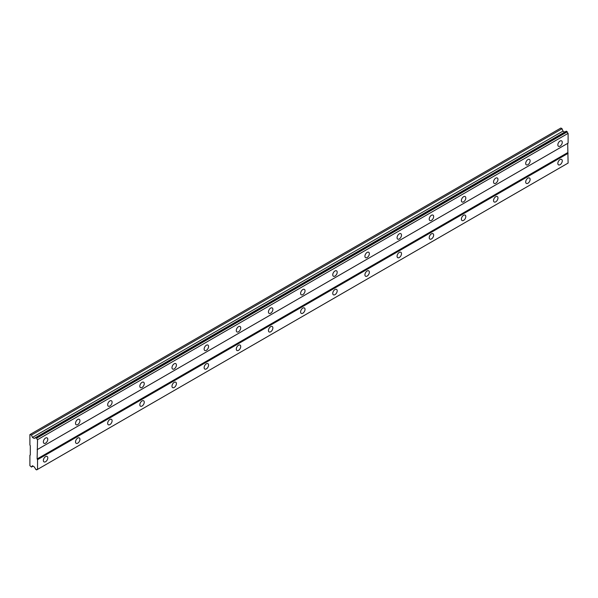<?xml version="1.0" encoding="UTF-8"?>
<svg xmlns="http://www.w3.org/2000/svg" width="598" height="598" viewBox="0 0 598 598"><rect width="100%" height="100%" fill="white"/><g stroke="black" fill="none" stroke-linecap="round" stroke-linejoin="round"><path stroke-width="0.9" d="M560.064 146.129A3.125 1.801 120 0 0 562.105 143.378A3.125 1.801 120 0 0 561.627 140.874A3.125 1.801 120 0 0 560.064 141.023A3.125 1.801 120 0 0 558.016 143.782A3.125 1.801 120 0 0 558.495 146.286A3.125 1.801 120 0 0 560.064 146.129M45.575 443.163A3.125 1.801 120 0 0 47.616 440.412A3.125 1.801 120 0 0 47.137 437.908A3.125 1.801 120 0 0 45.575 438.057A3.125 1.801 120 0 0 43.534 440.816A3.125 1.801 120 0 0 44.013 443.32A3.125 1.801 120 0 0 45.575 443.163M77.733 424.602A3.125 1.801 120 0 0 79.773 421.844A3.125 1.801 120 0 0 79.295 419.34A3.125 1.801 120 0 0 77.733 419.497A3.125 1.801 120 0 0 75.692 422.248A3.125 1.801 120 0 0 76.17 424.759A3.125 1.801 120 0 0 77.733 424.602M109.89 406.035A3.125 1.801 120 0 0 111.931 403.284A3.125 1.801 120 0 0 111.452 400.78A3.125 1.801 120 0 0 109.89 400.929A3.125 1.801 120 0 0 107.842 403.687A3.125 1.801 120 0 0 108.32 406.192A3.125 1.801 120 0 0 109.89 406.035M142.04 387.474A3.125 1.801 120 0 0 144.081 384.716A3.125 1.801 120 0 0 143.602 382.212A3.125 1.801 120 0 0 142.04 382.369A3.125 1.801 120 0 0 139.999 385.119A3.125 1.801 120 0 0 140.478 387.624A3.125 1.801 120 0 0 142.04 387.474M174.197 368.906A3.125 1.801 120 0 0 176.238 366.155A3.125 1.801 120 0 0 175.76 363.644A3.125 1.801 120 0 0 174.197 363.801A3.125 1.801 120 0 0 172.157 366.559A3.125 1.801 120 0 0 172.635 369.063A3.125 1.801 120 0 0 174.197 368.906M206.355 350.346A3.125 1.801 120 0 0 208.396 347.588A3.125 1.801 120 0 0 207.917 345.083A3.125 1.801 120 0 0 206.355 345.24A3.125 1.801 120 0 0 204.307 347.991A3.125 1.801 120 0 0 204.793 350.495A3.125 1.801 120 0 0 206.355 350.346M238.505 331.778A3.125 1.801 120 0 0 240.553 329.02A3.125 1.801 120 0 0 240.075 326.515A3.125 1.801 120 0 0 238.505 326.672A3.125 1.801 120 0 0 236.464 329.431A3.125 1.801 120 0 0 236.943 331.935A3.125 1.801 120 0 0 238.505 331.778M270.662 313.21A3.125 1.801 120 0 0 272.703 310.459A3.125 1.801 120 0 0 272.225 307.955A3.125 1.801 120 0 0 270.662 308.105A3.125 1.801 120 0 0 268.622 310.863A3.125 1.801 120 0 0 269.1 313.367A3.125 1.801 120 0 0 270.662 313.21M302.82 294.65A3.125 1.801 120 0 0 304.86 291.891A3.125 1.801 120 0 0 304.382 289.387A3.125 1.801 120 0 0 302.82 289.544A3.125 1.801 120 0 0 300.779 292.295A3.125 1.801 120 0 0 301.257 294.807A3.125 1.801 120 0 0 302.82 294.65M334.977 276.082A3.125 1.801 120 0 0 337.018 273.331A3.125 1.801 120 0 0 336.539 270.827A3.125 1.801 120 0 0 334.977 270.976A3.125 1.801 120 0 0 332.929 273.735A3.125 1.801 120 0 0 333.407 276.239A3.125 1.801 120 0 0 334.977 276.082M367.127 257.521A3.125 1.801 120 0 0 369.168 254.763A3.125 1.801 120 0 0 368.689 252.259A3.125 1.801 120 0 0 367.127 252.416A3.125 1.801 120 0 0 365.086 255.167A3.125 1.801 120 0 0 365.565 257.671A3.125 1.801 120 0 0 367.127 257.521M399.285 238.953A3.125 1.801 120 0 0 401.325 236.203A3.125 1.801 120 0 0 400.847 233.691A3.125 1.801 120 0 0 399.285 233.848A3.125 1.801 120 0 0 397.244 236.606A3.125 1.801 120 0 0 397.722 239.11A3.125 1.801 120 0 0 399.285 238.953M431.442 220.393A3.125 1.801 120 0 0 433.483 217.635A3.125 1.801 120 0 0 433.004 215.131A3.125 1.801 120 0 0 431.442 215.287A3.125 1.801 120 0 0 429.394 218.038A3.125 1.801 120 0 0 429.88 220.542A3.125 1.801 120 0 0 431.442 220.393M463.592 201.825A3.125 1.801 120 0 0 465.64 199.067A3.125 1.801 120 0 0 465.162 196.563A3.125 1.801 120 0 0 463.592 196.72A3.125 1.801 120 0 0 461.551 199.478A3.125 1.801 120 0 0 462.03 201.982A3.125 1.801 120 0 0 463.592 201.825M495.749 183.257A3.125 1.801 120 0 0 497.79 180.506A3.125 1.801 120 0 0 497.312 178.002A3.125 1.801 120 0 0 495.749 178.152A3.125 1.801 120 0 0 493.709 180.91A3.125 1.801 120 0 0 494.187 183.414A3.125 1.801 120 0 0 495.749 183.257M527.907 164.697A3.125 1.801 120 0 0 529.948 161.938A3.125 1.801 120 0 0 529.469 159.434A3.125 1.801 120 0 0 527.907 159.591A3.125 1.801 120 0 0 525.866 162.342A3.125 1.801 120 0 0 526.345 164.854A3.125 1.801 120 0 0 527.907 164.697M560.064 164.697A3.125 1.801 120 0 0 562.105 161.938A3.125 1.801 120 0 0 561.627 159.434A3.125 1.801 120 0 0 560.064 159.591A3.125 1.801 120 0 0 558.016 162.342A3.125 1.801 120 0 0 558.495 164.854A3.125 1.801 120 0 0 560.064 164.697M45.575 461.731A3.125 1.801 120 0 0 47.616 458.98A3.125 1.801 120 0 0 47.137 456.468A3.125 1.801 120 0 0 45.575 456.625A3.125 1.801 120 0 0 43.534 459.384A3.125 1.801 120 0 0 44.013 461.888A3.125 1.801 120 0 0 45.575 461.731M77.733 443.17A3.125 1.801 120 0 0 79.773 440.412A3.125 1.801 120 0 0 79.295 437.908A3.125 1.801 120 0 0 77.733 438.065A3.125 1.801 120 0 0 75.692 440.816A3.125 1.801 120 0 0 76.17 443.32A3.125 1.801 120 0 0 77.733 443.17M109.89 424.602A3.125 1.801 120 0 0 111.931 421.844A3.125 1.801 120 0 0 111.452 419.34A3.125 1.801 120 0 0 109.89 419.497A3.125 1.801 120 0 0 107.842 422.255A3.125 1.801 120 0 0 108.32 424.759A3.125 1.801 120 0 0 109.89 424.602M142.04 406.035A3.125 1.801 120 0 0 144.081 403.284A3.125 1.801 120 0 0 143.602 400.78A3.125 1.801 120 0 0 142.04 400.929A3.125 1.801 120 0 0 139.999 403.687A3.125 1.801 120 0 0 140.478 406.192A3.125 1.801 120 0 0 142.04 406.035M174.197 387.474A3.125 1.801 120 0 0 176.238 384.716A3.125 1.801 120 0 0 175.76 382.212A3.125 1.801 120 0 0 174.197 382.369A3.125 1.801 120 0 0 172.157 385.119A3.125 1.801 120 0 0 172.635 387.631A3.125 1.801 120 0 0 174.197 387.474M206.355 368.906A3.125 1.801 120 0 0 208.396 366.155A3.125 1.801 120 0 0 207.917 363.651A3.125 1.801 120 0 0 206.355 363.801A3.125 1.801 120 0 0 204.307 366.559A3.125 1.801 120 0 0 204.793 369.063A3.125 1.801 120 0 0 206.355 368.906M238.505 350.346A3.125 1.801 120 0 0 240.553 347.588A3.125 1.801 120 0 0 240.075 345.083A3.125 1.801 120 0 0 238.505 345.24A3.125 1.801 120 0 0 236.464 347.991A3.125 1.801 120 0 0 236.943 350.495A3.125 1.801 120 0 0 238.505 350.346M270.662 331.778A3.125 1.801 120 0 0 272.703 329.027A3.125 1.801 120 0 0 272.225 326.515A3.125 1.801 120 0 0 270.662 326.672A3.125 1.801 120 0 0 268.622 329.431A3.125 1.801 120 0 0 269.1 331.935A3.125 1.801 120 0 0 270.662 331.778M302.82 313.217A3.125 1.801 120 0 0 304.86 310.459A3.125 1.801 120 0 0 304.382 307.955A3.125 1.801 120 0 0 302.82 308.112A3.125 1.801 120 0 0 300.779 310.863A3.125 1.801 120 0 0 301.257 313.367A3.125 1.801 120 0 0 302.82 313.217M334.977 294.65A3.125 1.801 120 0 0 337.018 291.891A3.125 1.801 120 0 0 336.539 289.387A3.125 1.801 120 0 0 334.977 289.544A3.125 1.801 120 0 0 332.929 292.302A3.125 1.801 120 0 0 333.407 294.807A3.125 1.801 120 0 0 334.977 294.65M367.127 276.082A3.125 1.801 120 0 0 369.168 273.331A3.125 1.801 120 0 0 368.689 270.827A3.125 1.801 120 0 0 367.127 270.976A3.125 1.801 120 0 0 365.086 273.735A3.125 1.801 120 0 0 365.565 276.239A3.125 1.801 120 0 0 367.127 276.082M399.285 257.521A3.125 1.801 120 0 0 401.325 254.763A3.125 1.801 120 0 0 400.847 252.259A3.125 1.801 120 0 0 399.285 252.416A3.125 1.801 120 0 0 397.244 255.167A3.125 1.801 120 0 0 397.722 257.678A3.125 1.801 120 0 0 399.285 257.521M431.442 238.953A3.125 1.801 120 0 0 433.483 236.203A3.125 1.801 120 0 0 433.004 233.698A3.125 1.801 120 0 0 431.442 233.848A3.125 1.801 120 0 0 429.394 236.606A3.125 1.801 120 0 0 429.88 239.11A3.125 1.801 120 0 0 431.442 238.953M463.592 220.393A3.125 1.801 120 0 0 465.64 217.635A3.125 1.801 120 0 0 465.162 215.131A3.125 1.801 120 0 0 463.592 215.287A3.125 1.801 120 0 0 461.551 218.038A3.125 1.801 120 0 0 462.03 220.542A3.125 1.801 120 0 0 463.592 220.393M495.749 201.825A3.125 1.801 120 0 0 497.79 199.074A3.125 1.801 120 0 0 497.312 196.563A3.125 1.801 120 0 0 495.749 196.72A3.125 1.801 120 0 0 493.709 199.478A3.125 1.801 120 0 0 494.187 201.982A3.125 1.801 120 0 0 495.749 201.825M527.907 183.257A3.125 1.801 120 0 0 529.948 180.506A3.125 1.801 120 0 0 529.469 178.002A3.125 1.801 120 0 0 527.907 178.152A3.125 1.801 120 0 0 525.866 180.91A3.125 1.801 120 0 0 526.345 183.414A3.125 1.801 120 0 0 527.907 183.257M29.9 455.235L29.9 465.678L31.492 467.06L32.427 465.745L34.123 466.724L34.729 467.778A1.413 0.815 60 0 1 35.603 469.288L36.657 469.901A1.413 0.815 60 0 1 36.941 469.385A1.413 0.815 60 0 1 37.539 469.4L37.539 459.645L37.136 458.95L37.539 439.68A1.413 0.815 60 0 1 36.657 438.162L35.603 437.557A1.413 0.815 60 0 1 35.319 438.065A1.413 0.815 60 0 1 34.729 438.057L34.123 438.409L32.427 437.43L31.492 435.038L29.9 434.582L29.9 445.024L30.304 445.719L30.304 455.003L29.9 455.235M35.73 437.482L566.291 131.164L567.225 131.844A1.413 0.815 60 0 0 568.1 133.361L37.539 439.68M37.539 449.434L568.1 143.116L568.1 133.361M36.657 469.901L568.1 163.082L567.696 143.348L37.136 449.666M564.684 132.091L562.987 131.112L562.06 128.72L560.864 128.032L30.304 434.35M567.098 131.627L36.53 437.945M36.657 438.162L567.225 131.844M567.696 152.632L37.136 458.95M37.539 459.645L568.1 153.327M33.107 466.134L31.492 467.06M562.06 128.72L31.492 435.038M562.987 131.112L32.427 437.43M35.603 437.557L34.729 438.057"/></g></svg>
